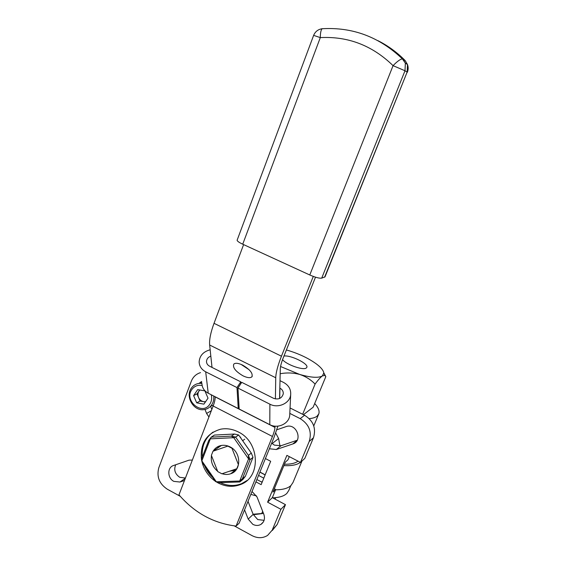 <?xml version="1.0" encoding="UTF-8"?>
<svg xmlns="http://www.w3.org/2000/svg" width="566" height="566" viewBox="0 0 566 566"><rect width="100%" height="100%" fill="white"/><g stroke="black" fill="none" stroke-linecap="round" stroke-linejoin="round"><path stroke-width="0.85" d="M269.388 448.76L276.314 449.524L292.82 443.949C303.058 441.013 296.846 423.375 286.651 426.431L276.802 429.799M297.214 440.235L280.977 445.732L274.425 445.138L272.189 443.539L278.606 438.508L280.064 446.475M244.554 509.853L248.191 519.086L252.818 524.342C255.683 525.8 258.393 525.814 260.94 524.392C264.272 522.001 265.228 518.612 263.806 514.225L256.971 496.877L252.026 491.472M264.096 520.331L257.728 519.56L253.165 514.381L248.021 501.327M192.362 460.045L189.002 460.172L173.486 465.528C167.09 467.389 167.345 478.192 173.833 481.369L179.981 482.027L184.488 480.506M185.436 478.044L179.726 477.294C174.986 473.975 173.649 469.794 175.708 464.757M283.969 356.035C290.712 354.924 308.682 363.733 306.864 367.313L306.234 368.049C303.121 370.567 286.247 364.582 282.554 359.629M240.953 484.22L241.654 484.043M290.825 485.642L288.837 490.411L286.849 493.403C284.019 496.141 279.279 497.613 272.642 497.825M256.547 495.943L250.837 494.408M301.947 461.057L292.99 482.501L291.002 485.472C287.988 488.338 282.844 489.781 275.578 489.809M300.341 462.344C297.037 464.912 291.554 466.002 283.884 465.62M298.027 461.148C295.211 463.299 290.683 464.332 284.45 464.24M314.689 403.501C318.354 407.555 319.726 411.001 318.807 413.831L317.109 416.13C315.432 417.482 312.807 418.316 309.241 418.628M280.559 366.513L299.647 374.43C310.939 377.649 318.517 378.152 322.365 375.916L323.809 373.029C323.49 370.475 321.028 367.454 316.415 363.966C308.986 358.582 299.945 354.196 289.29 350.814L286.389 349.972M280.17 374.176L280.361 373.687C286.962 372.513 293.393 372.761 299.647 374.43C305.675 376.447 310.826 379.659 315.092 384.073L302.64 414.284M315.092 384.073C317.986 380.097 320.406 377.373 322.365 375.916L324.912 375.428L325.818 376.645L313.154 407.216L303.44 414.687M325.599 376.192L323.78 372.768M263.473 513.383L253.108 514.239M261.81 513.348L262.652 511.303M275.069 499.12L275.677 497.641M262.758 513.525L253.313 514.735M300.199 418.642L304.579 415.253C313.345 420.764 316.309 428.264 313.458 437.759L304.819 458.403L300.475 462.415L309.213 441.48C312.092 431.858 309.093 424.245 300.199 418.642L289.806 413.399M304.579 415.253L290.054 407.959M262.511 481.312L261.648 482.062M274.312 488.798L275.692 489.533L272.954 492.095L285.321 462.139L287.974 459.811L289.29 456.628M234.232 525.871L252.012 535.613C257.572 538.436 262.765 538.372 267.591 535.422L277.177 524.498L285.469 504.66L272.331 497.663L275.692 489.533M277.177 524.498L272.31 530.462M255.931 481.878L261.145 484.645L270.682 461.297L265.412 458.545M262.108 482.303L256.879 479.536M275.692 433.032L278.606 438.508M211.825 409.459L210.566 406.261M285.469 504.66L280.906 509.294L272.515 529.387M200.52 372.626C196.119 373.992 193.027 376.899 191.251 381.364L158.82 467.721C156.449 476.643 159.265 483.803 167.267 489.187L180.25 496.304M300.475 462.415L286.891 455.382L267.591 502.169L280.906 509.294M204.998 409.43L206.576 413.449L208.925 416.979M259.879 472.157L265.121 474.924M259.921 472.051L265.164 474.817M258.556 475.412L263.791 478.171M272.331 497.663L267.591 502.169M236.765 468.818L238.42 464.658L231.968 448.279L227.815 446.1L212.993 451.229L211.373 455.368L217.769 471.605L221.879 473.799L236.906 468.705M242.637 440.695L244.71 439.216M240.324 437.384L240.691 437.129M212.993 451.229L221.469 445.435M218.992 446.128L217.422 448.201M222.12 473.714C225.07 474.697 227.935 474.704 230.709 473.749C241.654 470.502 241.286 452.163 230.1 446.914C226.931 445.308 223.747 444.876 220.542 445.626C217.358 446.468 214.889 448.3 213.141 451.123M211.465 455.595C210.616 461.814 212.675 467.042 217.641 471.28M208.748 440.426L210.347 438.848L201.821 460.844L216.339 481.8L239.701 481.029L248.58 458.906L233.744 437.681L210.347 438.848L211.238 437.136L231.367 436.11L234.437 434.037L214.45 435.063L211.238 437.136L208.748 440.426L201.418 459.351L203.081 463.568L215.575 481.602L219.735 482.614L239.864 481.963L242.418 478.709L245.382 476.282L253.002 457.363L250.08 459.642L242.418 478.709L239.701 481.029L239.864 481.963L242.849 479.508L245.382 476.282M229.555 471.23L235.895 470.113M238.647 434.985L235.605 437.072L248.382 455.347L251.318 453.097L238.647 434.985L234.437 434.037M250.08 459.642L248.382 455.347L248.58 458.906L250.08 459.642M251.318 453.097L253.002 457.363L251.318 453.097M233.744 437.681L235.605 437.072L231.367 436.11L233.744 437.681M199.642 389.96L199.006 390.894C197.753 392.889 197.591 395.075 198.525 397.452C199.607 399.773 201.312 401.181 203.64 401.69L205.578 401.711M202.133 385.496C197.845 384.717 194.421 386.054 191.874 389.5C183.639 400.615 202.225 416.102 209.753 404.294C211.592 401.492 212.101 398.322 211.288 394.785M201.913 383.415L200.017 383.331C196.367 383.543 193.473 385.156 191.35 388.156C184.997 396.617 193.65 411.376 203.958 409.607C207.156 409.168 209.717 407.612 211.627 404.938C213.375 402.341 214.068 399.37 213.729 396.023M201.659 381.477L198.892 383.43M204.892 390.88L208.019 398.167L203.909 404.145L196.706 402.843L193.6 395.599L197.675 389.613L204.892 390.88M210.651 406.169L213.453 405.192M205.38 402.002L200.067 401.046L196.706 402.843M200.067 401.046L196.989 393.865L193.6 395.599M199.777 389.988L196.989 393.865M216.07 481.73L218.094 482.918C225.692 486.831 233.199 487.361 240.607 484.503C261.322 477.237 259.9 441.975 238.244 431.929C232.428 429 226.556 428.087 220.62 429.205C206.477 433.407 200.081 443.447 201.432 459.316M201.468 459.528C203.173 468.62 207.786 475.857 215.313 481.234M213.085 432.084C205.097 437.942 201.517 446.241 202.338 456.981M204.552 465.691C206.42 470.219 209.144 474.152 212.717 477.478M242.538 365.07C238.364 363.117 235.463 362.771 233.843 364.037C232.435 367.461 235.506 371.395 243.047 375.852C247.271 377.847 250.207 378.187 251.849 376.871C253.2 373.468 250.094 369.534 242.538 365.07M249.118 369.732L241.059 364.398M324.601 277.206L407.138 72.066L325.033 276.838L321.707 278.139C319.387 278.472 315.411 277.418 309.779 274.977L393.066 65.649C372.378 45.521 348.125 36.167 320.306 37.604L242.722 244.201L309.779 274.977M242.722 244.201C239.015 242.453 237.154 241.116 237.126 240.196L237.161 240.083M279.576 398.506L280.297 368.777C280.403 366.209 281.359 362.629 283.163 358.037L315.495 277.177M313.288 276.42L281.451 356.205C277.8 365.509 275.897 372.69 275.741 377.755L275.401 398.931M243.606 244.611L214.026 323.32L281.451 356.205M274.97 426.156L274.949 427.401C274.878 429.474 274.043 432.495 272.444 436.471L236.072 526.083L239.114 523.239L274.043 437.313L277.885 426.148M272.444 436.471L213.156 405.999L178.976 494.825C194.577 512.895 213.608 523.317 236.072 526.083M213.156 405.999C214.648 402.058 215.306 399.009 215.122 396.851L274.949 427.401M275.741 377.755L209.653 345.019L212.017 367.419M209.653 345.019C209.187 339.756 210.644 332.518 214.026 323.32M220.167 482.6C227.461 486.031 234.614 486.385 241.625 483.661L247.165 480.421M289.792 413.718L289.707 415.508C288.985 423.771 277.687 429.021 269.791 424.656L239.177 409.02L237.946 388.071L241.732 382.333L273.576 398.315C278.585 399.886 281.811 398.4 283.269 393.865C283.432 391.375 282.328 389.479 279.951 388.17L279.83 388.106M237.946 388.071L269.89 404.181C278.132 408.687 289.926 403.289 290.669 394.785C291.073 389.38 288.695 385.262 283.559 382.432L280.007 380.677M239.071 407.287L238.251 408.553L208.224 393.214C204.241 391.021 202.147 387.83 201.942 383.649M210.821 356.12C208.097 357.167 206.654 358.971 206.498 361.54C206.576 363.57 207.595 365.12 209.554 366.181L240.769 381.852L240.861 383.649M240.769 381.852L236.984 387.59L238.251 408.553M210.156 349.788C203.272 351.663 199.6 355.724 199.147 361.971C199.352 366.266 201.531 369.541 205.684 371.805L236.984 387.59M280.984 445.725L276.321 449.517L280.977 445.732M185.358 478.242L179.981 482.027L185.358 478.242M313.458 437.759L309.213 441.48M211.344 410.704L206.576 413.449M253.165 514.381L248.191 519.086M297.178 440.298L292.82 443.949M323.448 28.654L322.054 28.746C352.604 26.92 379.376 36.953 402.362 58.857L405.044 60.435C396.95 52.263 387.873 45.648 377.805 40.596M407.364 72.257C408.369 69.696 408.411 67.121 407.485 64.538L407.138 72.066L405.001 70.757L321.707 278.139M313.635 35.375L320.306 37.604C320.335 33.061 320.915 30.111 322.054 28.746C318.042 29.39 315.241 31.59 313.642 35.347L237.126 240.196M322.104 28.696L321.573 28.816M405.221 60.619L407.485 64.538L405.355 63.144L405.001 70.757L393.066 65.649C397.134 61.453 400.233 59.189 402.362 58.857L405.355 63.144L402.886 58.991M279.951 388.17L279.696 398.457M269.89 404.181L269.791 424.656M208.224 393.214L205.684 371.805M263.324 522.015L260.94 524.392M313.762 425.922L318.637 414.227M323.809 373.029L324.912 375.428M230.709 473.749L234.805 470.565M201.786 382.46L200.017 383.331M252.245 376.263L251.849 376.871M241.625 483.661L240.607 484.503M289.707 415.508L290.669 394.785M206.498 361.54L206.618 362.615"/></g></svg>
